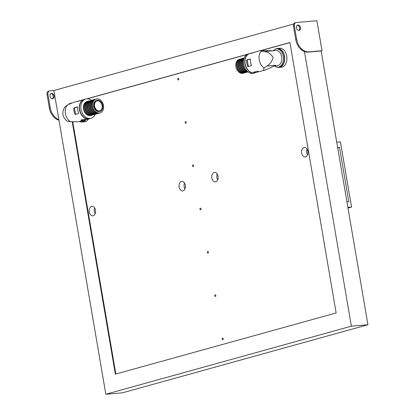 <?xml version="1.0" encoding="UTF-8"?>
<svg xmlns="http://www.w3.org/2000/svg" width="415" height="415" viewBox="0 0 415 415"><rect width="100%" height="100%" fill="white"/><g stroke="black" fill="none" stroke-linecap="round" stroke-linejoin="round"><path stroke-width="0.62" d="M192.944 164.895A0.851 0.571 85.1 0 1 193.011 164.88A0.851 0.571 85.1 0 1 193.644 165.626A0.851 0.571 85.1 0 1 193.229 166.56A0.851 0.571 85.1 0 1 193.157 166.571A0.851 0.571 85.1 0 1 192.524 165.829A0.851 0.571 85.1 0 1 192.944 164.895M185.541 121.595A0.851 0.571 85.1 0 1 185.609 121.585A0.851 0.571 85.1 0 1 186.247 122.326A0.851 0.571 85.1 0 1 185.827 123.26A0.851 0.571 85.1 0 1 185.754 123.276A0.851 0.571 85.1 0 1 185.121 122.529A0.851 0.571 85.1 0 1 185.541 121.595M178.139 78.295A0.851 0.571 85.1 0 1 178.211 78.285A0.851 0.571 85.1 0 1 178.844 79.026A0.851 0.571 85.1 0 1 178.424 79.96A0.851 0.571 85.1 0 1 178.357 79.976A0.851 0.571 85.1 0 1 177.724 79.229A0.851 0.571 85.1 0 1 178.139 78.295M200.341 208.19A0.851 0.571 85.1 0 1 200.414 208.18A0.851 0.571 85.1 0 1 201.047 208.921A0.851 0.571 85.1 0 1 200.627 209.855A0.851 0.571 85.1 0 1 200.559 209.871A0.851 0.571 85.1 0 1 199.926 209.124A0.851 0.571 85.1 0 1 200.341 208.19M207.744 251.49A0.851 0.571 85.1 0 1 207.816 251.48A0.851 0.571 85.1 0 1 208.449 252.221A0.851 0.571 85.1 0 1 208.029 253.155A0.851 0.571 85.1 0 1 207.962 253.171A0.851 0.571 85.1 0 1 207.329 252.424A0.851 0.571 85.1 0 1 207.744 251.49M215.146 294.79A0.851 0.571 85.1 0 1 215.214 294.775A0.851 0.571 85.1 0 1 215.847 295.522A0.851 0.571 85.1 0 1 215.432 296.455A0.851 0.571 85.1 0 1 215.359 296.466A0.851 0.571 85.1 0 1 214.726 295.724A0.851 0.571 85.1 0 1 215.146 294.79M222.549 338.09A0.851 0.571 85.1 0 1 222.616 338.075A0.851 0.571 85.1 0 1 223.249 338.822A0.851 0.571 85.1 0 1 222.834 339.755A0.851 0.571 85.1 0 1 222.762 339.766A0.851 0.571 85.1 0 1 222.129 339.024A0.851 0.571 85.1 0 1 222.549 338.09M303.972 147.543A4.752 3.185 85.1 0 1 304.361 147.47A4.752 3.185 85.1 0 1 307.909 151.636A4.752 3.185 85.1 0 1 305.565 156.865A4.752 3.185 85.1 0 1 305.175 156.937A4.752 3.185 85.1 0 1 301.627 152.772A4.752 3.185 85.1 0 1 303.972 147.543M91.606 206.421A4.752 3.185 85.1 0 1 92 206.348A4.752 3.185 85.1 0 1 95.543 210.519A4.752 3.185 85.1 0 1 93.199 215.748A4.752 3.185 85.1 0 1 92.81 215.816A4.752 3.185 85.1 0 1 89.261 211.65A4.752 3.185 85.1 0 1 91.606 206.421M214.161 172.443A4.752 3.185 85.1 0 1 214.55 172.37A4.752 3.185 85.1 0 1 218.098 176.541A4.752 3.185 85.1 0 1 215.753 181.77A4.752 3.185 85.1 0 1 215.359 181.837A4.752 3.185 85.1 0 1 211.816 177.672A4.752 3.185 85.1 0 1 214.161 172.443M181.417 181.521A4.752 3.185 85.1 0 1 181.812 181.448A4.752 3.185 85.1 0 1 185.355 185.614A4.752 3.185 85.1 0 1 183.015 190.843A4.752 3.185 85.1 0 1 182.621 190.916A4.752 3.185 85.1 0 1 179.078 186.75A4.752 3.185 85.1 0 1 181.417 181.521M307.525 154.883A4.752 3.185 85.1 0 1 307.033 149.094M95.16 213.767A4.752 3.185 85.1 0 1 94.667 207.972M217.714 179.783A4.752 3.185 85.1 0 1 217.216 173.994M184.976 188.861A4.752 3.185 85.1 0 1 184.478 183.072M298.027 25.035A2.749 2.023 74.5 0 0 297.752 25.087A2.749 2.023 74.5 0 0 296.492 28.09A2.749 2.023 74.5 0 0 298.945 30.43A2.749 2.023 74.5 0 0 299.22 30.383A2.749 2.023 74.5 0 0 300.481 27.374A2.749 2.023 74.5 0 0 298.027 25.035M52.513 98.76A2.749 2.023 -105.5 0 1 50.059 96.42A2.749 2.023 -105.5 0 1 51.32 93.411A2.749 2.023 -105.5 0 1 51.595 93.359A2.749 2.023 -105.5 0 1 54.049 95.699A2.749 2.023 -105.5 0 1 52.788 98.708A2.749 2.023 -105.5 0 1 52.513 98.76M295.983 22.571A3.393 2.5 74.5 0 0 294.38 26.057L296.658 39.378A13.576 9.996 74.5 0 0 308.973 51.844L322.024 50.723L316.899 20.75L296.32 22.514A3.393 2.5 74.5 0 0 295.983 22.571L295.096 22.82A3.393 2.5 74.5 0 0 293.493 26.306L295.771 39.627A13.576 9.996 74.5 0 0 304.434 51.548A13.576 9.996 74.5 0 0 308.091 52.088L321.137 50.972L367.934 324.753L122.389 392.834L105.825 394.25L53.903 90.496L293.773 23.987M304.434 51.548L351.375 326.169L105.825 394.25M367.934 324.753L351.375 326.169M261.377 50.412L289.909 42.501L336.14 312.952L115.365 374.164L72.226 121.782M69.206 104.098L69.139 103.714L71.795 102.977M79.794 100.757L81.547 100.274M86.761 98.827L247.35 54.303M252.564 52.855L254.317 52.373M289.924 42.595L261.829 50.386M253.902 52.581L252.974 52.84M246.987 54.5L87.171 98.806M81.133 100.482L80.204 100.741M71.032 103.283L69.678 103.88M72.739 121.803L115.852 374.029M58.883 119.629A13.576 9.996 -105.5 0 1 50.225 107.708L47.948 94.381A3.393 2.5 -105.5 0 1 49.551 90.901A3.393 2.5 -105.5 0 1 49.888 90.838L53.903 90.496M322.024 50.723L321.137 50.972M69.642 103.667L69.139 103.714M297.327 25.279A2.749 2.023 -105.5 0 1 299.552 27.437A2.749 2.023 -105.5 0 1 298.759 30.435M58.977 120.184A13.576 9.996 -105.5 0 1 49.338 107.952L47.066 94.63A3.393 2.5 -105.5 0 1 48.664 91.144L49.551 90.901M52.326 98.76A2.749 2.023 74.5 0 0 53.12 95.766A2.749 2.023 74.5 0 0 50.895 93.603M347.983 208.024L351.557 207.033L340.419 141.883L336.721 142.138M346.935 201.877L348.808 201.737L339.527 147.45L337.654 147.59M351.557 207.033L347.863 207.324M339.527 147.45L337.717 147.953M80.292 121.73A9.504 6.365 -94.9 0 0 82.237 122.005A9.504 6.365 -94.9 0 0 86.118 119.453M82.237 122.005L84.447 121.813A9.504 6.365 -94.9 0 0 88.483 119.022M277.173 67.142A9.504 6.365 -94.9 0 0 279.119 67.417A9.504 6.365 -94.9 0 0 284.182 62.297A9.504 6.365 -94.9 0 0 283.414 52.783A9.504 6.365 -94.9 0 0 277.495 48.482A9.504 6.365 -94.9 0 0 275.627 49.084M279.119 67.417L281.329 67.23A9.504 6.365 -94.9 0 0 286.392 62.105A9.504 6.365 -94.9 0 0 285.624 52.596A9.504 6.365 -94.9 0 0 279.705 48.296L277.495 48.482M84.297 99.408A10.012 7.371 -105.5 0 0 84.183 99.439A10.012 7.371 -105.5 0 0 79.587 110.39A10.012 7.371 -105.5 0 0 88.54 118.908L88.649 118.877A10.012 7.371 -105.5 0 0 89.645 118.7L87.876 119.188A10.012 7.371 74.5 0 1 86.88 119.37A10.012 7.371 74.5 0 1 84.541 119.095L80.78 120.137A10.012 7.371 -105.5 0 0 83.119 120.412A10.012 7.371 -105.5 0 0 84.115 120.231L78.067 121.813L70.384 121.694L67.069 121.175C62.224 116.931 61.545 112.097 65.031 106.681M86.341 119.39L85.298 119.748A10.012 7.371 -105.5 0 1 84.115 120.231M84.183 99.439L82.523 99.896A10.012 7.371 74.5 0 0 81.34 100.378L77.579 101.421A10.012 7.371 -105.5 0 1 78.767 100.938A10.012 7.371 -105.5 0 1 79.758 100.762A10.012 7.371 -105.5 0 1 80.297 100.741M79.447 121.528A9.161 6.142 -94.9 0 0 81.205 121.751A9.161 6.142 -94.9 0 0 81.963 121.616A9.161 6.142 -94.9 0 0 84.224 120.2M81.205 121.751L82.212 121.668A9.161 6.142 -94.9 0 0 82.964 121.528A9.161 6.142 -94.9 0 0 85.687 119.572M95.253 114.255A10.012 7.371 -105.5 0 1 91.082 118.301A10.012 7.371 -105.5 0 1 90.086 118.477A10.012 7.371 -105.5 0 1 81.138 109.959A10.012 7.371 -105.5 0 1 85.734 99.009A10.012 7.371 -105.5 0 1 86.73 98.827A10.012 7.371 -105.5 0 1 91.393 100.326M91.082 118.301L89.754 118.669A10.012 7.371 -105.5 0 1 88.758 118.846A10.012 7.371 -105.5 0 1 79.81 110.328A10.012 7.371 -105.5 0 1 84.406 99.377L85.734 99.009M78.767 100.938L73.486 102.401L67.515 104.928L64.901 106.852M75.265 114.452L74.902 114.187A10.012 7.371 -105.5 0 1 73.875 108.191L74.124 107.791L77.444 106.873L77.636 107.148A10.012 7.371 74.5 0 0 78.663 113.145L78.585 113.534L75.265 114.452L74.902 114.187L75.655 114.343M77.496 106.868L77.636 107.148M77.6 106.935L74.69 107.744L74.529 108.139L75.551 114.13M266.835 66.032L275.674 65.274L265.922 69.824L264.697 70.068C263.338 70.166 263.157 69.466 264.168 67.967L266.835 66.032C270.046 64.164 272.141 61.306 273.122 57.441C270.881 53.919 267.96 51.958 264.36 51.553L261.3 51.201L260.573 50.531L255.292 51.994A10.012 7.371 74.5 0 0 254.11 52.477L250.349 53.519A10.012 7.371 -105.5 0 1 251.532 53.037A10.012 7.371 -105.5 0 1 252.528 52.861A10.012 7.371 -105.5 0 1 253.062 52.84M260.573 50.531L273.2 50.796L264.36 51.553M259.11 71.489L258.063 71.847A10.012 7.371 -105.5 0 1 256.88 72.329A10.012 7.371 -105.5 0 1 255.889 72.511A10.012 7.371 -105.5 0 1 253.549 72.236L257.31 71.193A10.012 7.371 74.5 0 0 259.645 71.468A10.012 7.371 74.5 0 0 260.641 71.287L265.922 69.824M256.88 72.329L255.111 72.822A10.012 7.371 74.5 0 1 254.115 73.004L254.229 72.973A10.012 7.371 74.5 0 1 245.275 64.45A10.012 7.371 74.5 0 1 249.872 53.499L251.532 53.037M274.471 65.944L277.303 65.7A7.636 5.115 -94.9 0 0 277.931 65.586A7.636 5.115 -94.9 0 0 281.697 57.182A7.636 5.115 -94.9 0 0 276.001 50.485L272.738 50.765M274.574 65.933A9.161 6.142 -94.9 0 0 278.086 67.168A9.161 6.142 -94.9 0 0 278.839 67.028A9.161 6.142 -94.9 0 0 283.362 56.943A9.161 6.142 -94.9 0 0 276.52 48.908A9.161 6.142 -94.9 0 0 275.768 49.043A9.161 6.142 -94.9 0 0 273.272 50.718M278.086 67.168L279.088 67.08A9.161 6.142 -94.9 0 0 279.845 66.945A9.161 6.142 -94.9 0 0 284.363 56.86A9.161 6.142 -94.9 0 0 277.526 48.82L276.52 48.908M249.763 53.53A10.012 7.371 74.5 0 0 249.654 53.561L248.326 53.929A10.012 7.371 74.5 0 0 243.73 64.88A10.012 7.371 74.5 0 0 252.678 73.398A10.012 7.371 74.5 0 0 253.674 73.222L255.002 72.853A10.012 7.371 74.5 0 0 255.059 72.838M249.654 53.561A10.012 7.371 74.5 0 0 245.058 64.512A10.012 7.371 74.5 0 0 254.006 73.03A10.012 7.371 74.5 0 0 255.002 72.853M250.266 58.966L250.406 59.246A10.012 7.371 74.5 0 0 251.428 65.243L251.35 65.632L248.035 66.55L247.667 66.286A10.012 7.371 -105.5 0 1 246.645 60.289L246.894 59.89L250.214 58.972L250.406 59.246M248.035 66.55L247.667 66.286L248.419 66.442M250.364 59.034L247.459 59.843L247.293 60.237L248.32 66.229M247.335 72.018A7.226 5.322 74.5 0 0 248.014 71.904L247.169 72.137A7.226 5.322 74.5 0 1 246.453 72.267A7.226 5.322 74.5 0 1 239.989 66.115A7.226 5.322 74.5 0 1 243.309 58.204L244.155 57.97A7.226 5.322 74.5 0 0 240.882 65.897A7.226 5.322 74.5 0 0 247.335 72.018M244.134 58.012A7.226 5.322 74.5 0 0 241.4 66.094A7.226 5.322 74.5 0 0 247.781 71.899A7.226 5.322 74.5 0 0 247.978 71.878M243.086 58.276A7.226 5.322 74.5 0 0 242.863 58.328A7.226 5.322 74.5 0 0 239.548 66.234A7.226 5.322 74.5 0 0 246.007 72.386A7.226 5.322 74.5 0 0 246.728 72.262A7.226 5.322 74.5 0 0 246.946 72.189M242.863 58.328L241.981 58.572A7.226 5.322 74.5 0 0 238.661 66.483A7.226 5.322 74.5 0 0 245.125 72.635A7.226 5.322 74.5 0 0 245.841 72.506L246.728 72.262M241.758 58.645A7.226 5.322 74.5 0 0 241.535 58.697A7.226 5.322 74.5 0 0 238.22 66.602A7.226 5.322 74.5 0 0 244.684 72.755A7.226 5.322 74.5 0 0 245.4 72.63A7.226 5.322 74.5 0 0 245.618 72.558M241.535 58.697L240.653 58.94A7.226 5.322 74.5 0 0 237.333 66.851A7.226 5.322 74.5 0 0 243.797 73.004A7.226 5.322 74.5 0 0 244.513 72.874L245.4 72.63M240.435 59.008A7.226 5.322 74.5 0 0 240.212 59.065A7.226 5.322 74.5 0 0 236.892 66.971A7.226 5.322 74.5 0 0 243.356 73.123A7.226 5.322 74.5 0 0 244.072 72.993A7.226 5.322 74.5 0 0 244.29 72.926M240.212 59.065L239.325 59.309A7.226 5.322 74.5 0 0 236.005 67.22A7.226 5.322 74.5 0 0 242.469 73.372A7.226 5.322 74.5 0 0 243.19 73.242L244.072 72.993M243.989 58.406A7.226 5.322 74.5 0 0 242.319 65.98A7.226 5.322 74.5 0 0 247.651 71.613M243.413 61.648A7.226 5.322 74.5 0 0 245.488 69.129M243.838 58.883A7.226 5.322 74.5 0 0 242.765 65.861A7.226 5.322 74.5 0 0 247.278 71.287M94.734 108.434A5.872 4.321 74.5 0 0 99.942 111.547A5.872 4.321 74.5 0 0 102.007 103.345A5.872 4.321 74.5 0 0 96.804 100.233A5.872 4.321 74.5 0 0 94.734 108.434M99.828 111.578A5.872 4.321 -105.5 0 1 99.719 111.609A5.872 4.321 -105.5 0 1 94.516 108.497A5.872 4.321 -105.5 0 1 96.581 100.295A5.872 4.321 -105.5 0 1 96.695 100.269M95.217 108.097A5.089 3.751 -105.5 0 1 97.011 100.985A5.089 3.751 -105.5 0 1 101.525 103.688A5.089 3.751 -105.5 0 1 99.73 110.795A5.089 3.751 -105.5 0 1 95.217 108.097M96.322 113.954A7.226 5.322 -105.5 0 1 96.098 114.021L95.217 114.27A7.226 5.322 -105.5 0 1 88.805 110.437A7.226 5.322 -105.5 0 1 91.352 100.337L92.239 100.093A7.226 5.322 -105.5 0 1 92.462 100.036M96.098 114.021A7.226 5.322 -105.5 0 1 89.692 110.188A7.226 5.322 -105.5 0 1 92.239 100.093M91.01 115.427A7.226 5.322 -105.5 0 1 90.792 115.495A7.226 5.322 -105.5 0 1 84.38 111.661A7.226 5.322 -105.5 0 1 86.927 101.566A7.226 5.322 -105.5 0 1 87.15 101.509M92.338 115.059A7.226 5.322 -105.5 0 1 92.12 115.126L91.233 115.37A7.226 5.322 -105.5 0 1 84.826 111.536A7.226 5.322 -105.5 0 1 87.373 101.442L88.255 101.198A7.226 5.322 -105.5 0 1 88.478 101.141M92.12 115.126A7.226 5.322 -105.5 0 1 85.708 111.293A7.226 5.322 -105.5 0 1 88.255 101.198M93.666 114.69A7.226 5.322 -105.5 0 1 93.448 114.758L92.561 115.002A7.226 5.322 -105.5 0 1 86.154 111.168A7.226 5.322 -105.5 0 1 88.696 101.073L89.583 100.829A7.226 5.322 -105.5 0 1 89.806 100.772M93.448 114.758A7.226 5.322 -105.5 0 1 87.036 110.924A7.226 5.322 -105.5 0 1 89.583 100.829M94.994 114.322A7.226 5.322 -105.5 0 1 94.77 114.39L93.889 114.633A7.226 5.322 -105.5 0 1 87.477 110.805A7.226 5.322 -105.5 0 1 90.024 100.705L90.911 100.461A7.226 5.322 -105.5 0 1 91.134 100.404M94.77 114.39A7.226 5.322 -105.5 0 1 88.364 110.556A7.226 5.322 -105.5 0 1 90.911 100.461M97.644 113.586A7.226 5.322 -105.5 0 1 97.426 113.653L96.545 113.902A7.226 5.322 -105.5 0 1 90.133 110.068A7.226 5.322 -105.5 0 1 92.68 99.968L93.567 99.725A7.226 5.322 -105.5 0 1 93.79 99.667M97.426 113.653A7.226 5.322 -105.5 0 1 91.02 109.819A7.226 5.322 -105.5 0 1 93.567 99.725M98.972 113.217A7.226 5.322 -105.5 0 1 98.754 113.285L97.867 113.534A7.226 5.322 -105.5 0 1 91.461 109.7A7.226 5.322 -105.5 0 1 94.008 99.6L94.89 99.356A7.226 5.322 -105.5 0 1 95.113 99.299M98.754 113.285A7.226 5.322 -105.5 0 1 92.348 109.451A7.226 5.322 -105.5 0 1 94.89 99.356M100.082 112.916L99.195 113.165A7.226 5.322 -105.5 0 1 92.789 109.332A7.226 5.322 -105.5 0 1 95.336 99.232L96.218 98.988A7.226 5.322 -105.5 0 1 102.63 102.821A7.226 5.322 -105.5 0 1 100.082 112.916A7.226 5.322 -105.5 0 1 93.671 109.083A7.226 5.322 -105.5 0 1 96.218 98.988M308.973 51.844L308.091 52.088M296.658 39.378L295.771 39.627M294.38 26.057L293.493 26.306M49.338 107.952L50.225 107.708M47.066 94.63L47.948 94.381M67.515 104.928A10.012 7.371 74.5 0 0 70.384 121.694M74.69 107.744L74.124 107.791M74.529 108.139L73.875 108.191M85.215 119.271L85.298 119.748M264.168 67.967A10.012 7.371 -105.5 0 1 261.3 51.201M246.645 60.289L247.293 60.237M257.985 71.37L258.063 71.847M247.459 59.843L246.894 59.89M89.905 115.738L90.792 115.495M86.045 101.81L86.927 101.566"/></g></svg>
